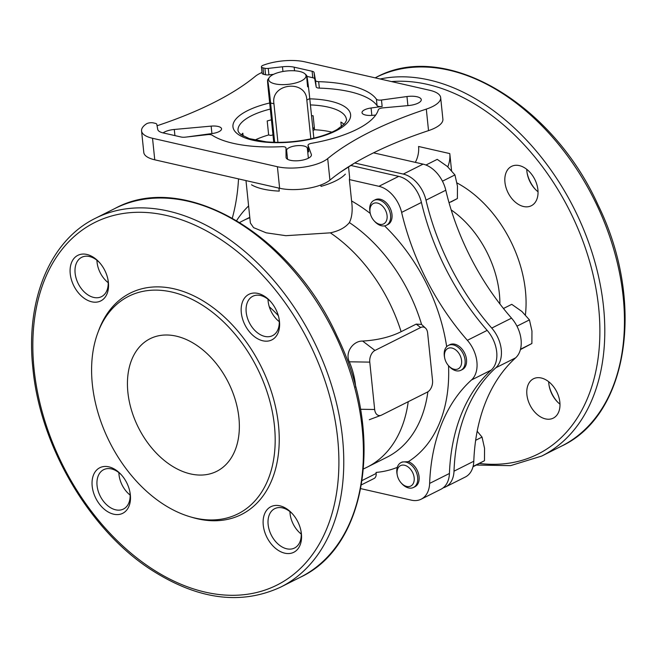 <?xml version="1.0" encoding="UTF-8"?>
<svg xmlns="http://www.w3.org/2000/svg" width="658" height="658" viewBox="0 0 658 658"><rect width="100%" height="100%" fill="white"/><g stroke="black" fill="none" stroke-linecap="round" stroke-linejoin="round"><path stroke-width="0.99" d="M348.608 167.576L349.587 177.043A51.711 18.539 174.1 0 1 349.373 179.576L351.586 200.97C352.803 210.042 352.071 217.239 349.373 222.569C345.384 227.545 339.034 230.966 330.332 232.842A137.966 93.568 63.3 0 1 401.117 331.69L416.193 324.114L421.556 324.419L425.71 328.317A9.278 5.947 102.8 0 0 420.659 327.519L374.97 350.451A9.278 5.947 102.8 0 0 369.771 362.122L374.665 409.49A9.278 5.947 102.8 0 0 381.122 415.28A9.278 5.947 102.8 0 0 381.648 415.05L427.338 392.11A9.278 5.947 102.8 0 0 432.536 380.439L427.642 333.071A9.278 5.947 102.8 0 0 425.71 328.317M448.534 365.692A151.883 103.002 63.3 0 1 408.322 461.677L402.244 461.982L401.018 462.599A13.917 9.434 63.3 0 1 415.691 470.799A13.917 9.434 63.3 0 1 413.504 487.463A13.917 9.434 63.3 0 1 401.89 483.729L401.216 482.988A11.425 7.748 63.3 0 1 397.267 475.125A11.425 7.748 63.3 0 1 397.087 473.9A11.425 7.748 63.3 0 1 406.438 465.93A11.425 7.748 63.3 0 1 413.816 482.158A11.425 7.748 63.3 0 1 401.216 482.988M443.122 487.874A27.825 18.868 -116.7 0 0 445.524 486.953L465.321 477.017A27.825 18.868 -116.7 0 0 473.801 461.233A208.693 141.528 -116.7 0 1 515.633 357.829A27.825 18.868 -116.7 0 0 511.537 318.151A208.693 141.528 -116.7 0 1 445.795 190.228A27.825 18.868 -116.7 0 0 423.078 164.13L373.53 152.845M445.795 190.228L425.997 200.164A27.825 18.868 -116.7 0 0 403.28 174.074L354.703 163.003M445.524 486.953A27.825 18.868 -116.7 0 0 454.004 471.177A208.693 141.528 -116.7 0 1 495.836 367.764A27.825 18.868 -116.7 0 0 491.74 328.087A208.693 141.528 -116.7 0 1 425.997 200.164M360.781 488.639L411.34 500.162A27.825 18.868 -116.7 0 0 421.161 499.192A27.825 18.868 -116.7 0 0 429.633 483.408L449.43 473.472A208.693 141.528 -116.7 0 1 491.271 370.059A27.825 18.868 -116.7 0 0 487.167 330.382A208.693 141.528 -116.7 0 1 421.424 202.458A27.825 18.868 -116.7 0 0 398.707 176.369L351.364 165.577M429.633 483.408A208.693 141.528 -116.7 0 1 471.473 379.995A27.825 18.868 -116.7 0 0 467.369 340.318A208.693 141.528 -116.7 0 1 401.627 212.402A27.825 18.868 -116.7 0 0 378.909 186.304L349.373 179.576M421.161 499.192L440.959 489.248A27.825 18.868 -116.7 0 0 449.43 473.472M232.323 218.053A208.693 141.528 -116.7 0 0 238.525 178.894M370.166 212.945L369.985 211.966A13.917 9.434 63.3 0 1 369.763 210.478A13.917 9.434 63.3 0 1 373.925 200.419L375.34 199.711A13.917 9.434 63.3 0 1 390.013 207.912A13.917 9.434 63.3 0 1 387.825 224.575L386.411 225.283A13.917 9.434 63.3 0 1 374.797 221.549L374.122 220.817A11.425 7.748 63.3 0 1 370.166 212.945A11.425 7.748 63.3 0 1 369.993 211.728A11.425 7.748 63.3 0 1 379.345 203.758A11.425 7.748 63.3 0 1 386.723 219.986A11.425 7.748 63.3 0 1 374.122 220.817M444.676 357.927L444.487 356.949A13.917 9.434 63.3 0 1 444.273 355.46A13.917 9.434 63.3 0 1 448.435 345.392L449.842 344.685A13.917 9.434 63.3 0 1 464.523 352.885A13.917 9.434 63.3 0 1 462.327 369.557L460.921 370.265A13.917 9.434 63.3 0 1 449.299 366.531L448.624 365.79A11.425 7.748 63.3 0 1 444.676 357.927A11.425 7.748 63.3 0 1 444.495 356.702A11.425 7.748 63.3 0 1 453.855 348.732A11.425 7.748 63.3 0 1 461.225 364.96A11.425 7.748 63.3 0 1 448.624 365.79M408.322 461.677A13.917 9.434 63.3 0 1 418.578 473.974A13.917 9.434 63.3 0 1 414.918 486.755L413.504 487.463M361.472 484.823L374.073 478.498A6.958 4.721 -116.7 0 0 376.154 473.464L376.047 472.428A151.883 103.002 63.3 0 0 397.284 467.361M92.342 384.288A121.738 82.554 63.3 0 1 97.861 332.693A121.738 82.554 63.3 0 1 203.659 305.978A121.738 82.554 63.3 0 1 274.937 447.958A121.738 82.554 63.3 0 1 190.302 516.834A121.738 82.554 63.3 0 1 92.342 384.288M127.891 392.39A74.198 50.321 63.3 0 1 150.098 338.722A74.198 50.321 63.3 0 1 228.359 382.454A74.198 50.321 63.3 0 1 216.679 471.35A74.198 50.321 63.3 0 1 127.891 392.39M97.861 332.693L98.79 330.201A123.877 84.01 63.3 0 1 206.456 303.009A123.877 84.01 63.3 0 1 278.984 447.489A123.877 84.01 63.3 0 1 192.86 517.583L190.302 516.834M130.342 494.865A25.506 17.297 -116.7 0 0 129.939 492.143A25.506 17.297 -116.7 0 0 121.121 474.574A25.506 17.297 -116.7 0 0 92.984 476.425A25.506 17.297 -116.7 0 0 109.45 512.664A25.506 17.297 -116.7 0 0 130.342 494.865M301.413 533.844A25.506 17.297 -116.7 0 0 301.01 531.121A25.506 17.297 -116.7 0 0 292.193 513.553A25.506 17.297 -116.7 0 0 264.055 515.403A25.506 17.297 -116.7 0 0 280.53 551.643A25.506 17.297 -116.7 0 0 301.413 533.844M279.469 321.449A25.506 17.297 -116.7 0 0 279.066 318.727A25.506 17.297 -116.7 0 0 270.249 301.158A25.506 17.297 -116.7 0 0 242.111 303.009A25.506 17.297 -116.7 0 0 258.578 339.248A25.506 17.297 -116.7 0 0 279.469 321.449M108.397 282.471A25.506 17.297 -116.7 0 0 107.994 279.749A25.506 17.297 -116.7 0 0 99.169 262.18A25.506 17.297 -116.7 0 0 71.031 264.031A25.506 17.297 -116.7 0 0 87.506 300.27A25.506 17.297 -116.7 0 0 108.397 282.471M262.986 67.848L264.903 68.284A4.639 1.661 -5.9 0 0 268.25 68.399L282.463 66.787A16.228 5.823 -5.9 0 1 294.167 67.174L312.114 71.261A5.799 2.081 -5.9 0 1 314.072 72.52L315.519 80.473A4.639 1.661 -5.9 0 0 318.669 81.666A88.114 31.592 -5.9 0 1 376.401 99.202A4.639 1.661 -5.9 0 0 381.476 100.016L406.965 96.545A12.757 4.573 -5.9 0 1 421.268 99.646A12.757 4.573 -5.9 0 1 408.61 105.543L382.915 107.879A4.639 1.661 -5.9 0 0 378.334 109.787A88.114 31.592 -5.9 0 1 311.563 143.304A4.639 1.661 -5.9 0 0 308.026 145.303A4.639 1.661 -5.9 0 0 308.067 145.451L311.324 154.383A12.757 4.573 -5.9 0 1 311.423 154.786A12.757 4.573 -5.9 0 1 299.209 160.642A12.757 4.573 -5.9 0 1 286.049 157.41A12.757 4.573 -5.9 0 1 286.041 157.254L285.983 147.96A4.639 1.661 -5.9 0 0 285.983 147.902A4.639 1.661 -5.9 0 0 281.854 146.668A88.114 31.592 -5.9 0 1 212.106 135.161A4.639 1.661 -5.9 0 0 207.648 134.627L185.326 137.152A5.799 2.081 -5.9 0 1 181.139 137.02L163.192 132.924A16.228 5.823 -5.9 0 1 157.731 129.404L156.81 124.346A4.639 1.661 -5.9 0 0 155.247 123.334L153.33 122.898A4.639 1.661 -5.9 0 0 146.356 123.901A32.464 11.638 174.1 0 0 141.56 130.909A32.464 11.638 174.1 0 0 152.533 138.279L277.405 166.729A32.464 11.638 174.1 0 0 327.7 158.594A289.849 103.923 -5.9 0 1 426.31 109.096A32.464 11.638 174.1 0 0 440.671 97.639A32.464 11.638 174.1 0 0 429.699 90.278L304.827 61.827A32.464 11.638 174.1 0 0 263.118 65.29A4.639 1.661 -5.9 0 0 261.415 66.795A4.639 1.661 -5.9 0 0 262.986 67.848L263.652 74.313L265.569 74.749A4.639 1.661 -5.9 0 0 268.916 74.856L273.572 74.329M306.998 76.41L312.78 77.726L312.114 71.261M371.844 115.397L371.079 107.986L382.15 106.473A4.639 1.661 -5.9 0 1 377.075 105.667A88.114 31.592 -5.9 0 0 319.344 88.123A4.639 1.661 -5.9 0 1 316.185 86.93L314.738 78.985A5.799 2.081 -5.9 0 0 312.78 77.726M121.607 475.109A22.027 14.937 -116.7 0 0 103.668 469.68A22.027 14.937 -116.7 0 0 100.197 496.074A22.027 14.937 -116.7 0 0 123.433 509.053A22.027 14.937 -116.7 0 0 130.021 493.122A22.027 14.937 -116.7 0 0 129.799 491.427M292.678 514.087A22.027 14.937 -116.7 0 0 274.74 508.659A22.027 14.937 -116.7 0 0 271.269 535.053A22.027 14.937 -116.7 0 0 294.504 548.032A22.027 14.937 -116.7 0 0 301.101 532.1A22.027 14.937 -116.7 0 0 300.87 530.406M270.726 301.701A22.027 14.937 -116.7 0 0 252.795 296.273A22.027 14.937 -116.7 0 0 249.324 322.659A22.027 14.937 -116.7 0 0 272.56 335.646A22.027 14.937 -116.7 0 0 279.148 319.714A22.027 14.937 -116.7 0 0 278.918 318.02M99.654 262.723A22.027 14.937 -116.7 0 0 81.715 257.294A22.027 14.937 -116.7 0 0 78.253 283.68A22.027 14.937 -116.7 0 0 101.48 296.668A22.027 14.937 -116.7 0 0 108.077 280.736A22.027 14.937 -116.7 0 0 107.846 279.041M261.415 66.795L262.09 73.26A4.639 1.661 -5.9 0 0 263.652 74.313M308.372 158.224L307.311 148.034A10.438 3.742 -5.9 0 0 296.339 145.747A10.438 3.742 -5.9 0 0 286.625 150.378L286.649 154.416A4.639 1.661 -5.9 0 0 286.649 154.359A4.639 1.661 -5.9 0 0 286.641 154.301M308.701 151.611A4.639 1.661 -5.9 0 0 308.701 151.768A4.639 1.661 -5.9 0 0 308.734 151.908L308.067 145.451M307.311 148.034L308.734 151.908M375.71 115.051L372.42 115.347A10.438 3.742 -5.9 0 1 362.015 112.666A10.438 3.742 -5.9 0 1 371.079 107.986M262.007 72.47A32.464 11.638 -5.9 0 0 255.197 76.418A289.849 103.923 -5.9 0 1 157.065 125.76M174.921 135.597L174.288 129.47L211.144 126.122A10.438 3.742 -5.9 0 1 221.549 128.803A10.438 3.742 -5.9 0 1 212.485 133.484L186.814 136.987M174.288 129.47A12.757 4.573 -5.9 0 0 163.11 132.908M118.876 472.633A22.027 14.937 -116.7 0 0 130.152 495.096M289.948 511.611A22.027 14.937 -116.7 0 0 301.224 534.074M268.003 299.217A22.027 14.937 -116.7 0 0 279.28 321.68M96.932 260.247A22.027 14.937 -116.7 0 0 108.2 282.701M141.56 130.909L143.789 152.442A32.464 11.638 -5.9 0 0 154.753 159.812L279.625 188.262A32.464 11.638 -5.9 0 0 329.921 180.127L327.7 158.594M440.671 97.639L442.892 119.172A32.464 11.638 -5.9 0 1 428.531 130.621A289.849 103.923 -5.9 0 0 329.921 180.127M344.052 124.288A54.491 19.534 -5.9 0 0 340.869 122.075L341.346 126.706M311.53 115.685A54.491 19.534 -5.9 0 1 313.118 115.75L314.565 129.749A54.491 19.534 174.1 0 1 330.579 131.839A54.491 19.534 174.1 0 1 331.895 132.151M271.417 119.822A54.491 19.534 -5.9 0 0 267.206 120.957L268.645 134.956L270.866 135.466A51.711 18.539 -5.9 0 1 272.98 134.89M254.852 140.113A54.491 19.534 174.1 0 1 268.645 134.956M241.338 134.898A54.491 19.534 -5.9 0 1 242.835 133.196L243.123 136.009M401.117 331.69A104.548 62.321 -163.4 0 1 362.632 341.058C353.313 340.803 344.702 352.236 349.316 361.801A84.388 74.749 37 0 1 355.698 387.266M313.06 130.506L314.565 129.749M251.504 184.783A51.711 18.539 174.1 0 0 279.255 191.108L278.943 188.106M345.368 174.14A51.711 18.539 174.1 0 1 320.997 186.37L320.857 184.98M330.332 232.842L285.901 235.687L266.186 232.825L253.569 227.635L250.369 223.004L245.985 180.596M373.925 200.419A13.917 9.434 63.3 0 1 388.598 208.619A13.917 9.434 63.3 0 1 386.411 225.283M448.435 345.392A13.917 9.434 63.3 0 1 463.109 353.593A13.917 9.434 63.3 0 1 460.921 370.265M397.267 475.125L397.078 474.147A13.917 9.434 63.3 0 1 396.856 472.658A13.917 9.434 63.3 0 1 401.018 462.599M425.948 165.026L437.241 159.359L447.382 166.49L454.941 174.921L457.45 186.082L457.384 198.535L451.043 201.916M457.384 198.535L449.044 202.722M454.941 174.921L442.447 181.189M477.182 431.245L482.034 437.093L484.543 448.254L484.477 460.715L472.987 466.802M484.477 460.715L473.086 466.432M482.034 437.093L475.66 440.292M503.46 308.495L511.751 304.333L521.893 311.464L529.443 319.895L531.96 331.056L531.886 343.517L520.404 349.604M531.886 343.517L520.503 349.234M529.443 319.895L516.958 326.171M557.252 401.701A25.506 17.297 63.3 0 1 549.06 385.382M535.308 189.307A25.506 17.297 63.3 0 1 527.116 172.988M538.03 191.782A22.027 14.937 63.3 0 1 534.847 188.821A22.027 14.937 63.3 0 1 527.231 173.646A22.027 14.937 63.3 0 1 526.885 171.294A22.027 14.937 63.3 0 1 526.754 169.32M559.983 404.176A22.027 14.937 63.3 0 1 556.8 401.216A22.027 14.937 63.3 0 1 549.183 386.04A22.027 14.937 63.3 0 1 548.83 383.688A22.027 14.937 63.3 0 1 548.706 381.714M504.949 182.307A22.027 14.937 63.3 0 1 511.546 166.375A22.027 14.937 63.3 0 1 534.781 179.354A22.027 14.937 63.3 0 1 531.31 205.748A22.027 14.937 63.3 0 1 504.949 182.307M526.902 394.693A22.027 14.937 63.3 0 1 533.498 378.761A22.027 14.937 63.3 0 1 556.726 391.749A22.027 14.937 63.3 0 1 553.263 418.134A22.027 14.937 63.3 0 1 526.902 394.693M447.785 166.852A18.547 11.902 102.8 0 0 449.792 153.594L418.57 146.479A18.547 11.902 102.8 0 1 415.313 162.37M451.553 170.661L449.792 153.594M307.623 86.823C305.394 65.619 307.697 78.269 309.754 98.527A25.736 9.228 174.1 0 1 306.825 100C306.118 79.149 270.413 83.13 273.942 103.734A25.736 9.228 174.1 0 1 270.603 102.969C268.554 82.785 266.235 70.011 268.464 91.265L273.736 142.284M270.603 102.969L274.666 142.309M269.5 77.249A18.786 6.736 174.1 0 1 299.67 71.483A18.786 6.736 174.1 0 1 304.703 73.606A18.786 6.736 174.1 0 1 298.765 81.995A18.786 6.736 174.1 0 1 276.261 84.117A18.786 6.736 174.1 0 1 269.5 77.249L267.584 79.931L268.464 91.265M273.942 103.734L277.931 142.35M306.825 100L310.839 138.83M309.754 98.527L313.85 138.139M236.658 220.562A151.883 103.002 63.3 0 1 248.601 205.954M427.873 391.806A137.966 93.568 63.3 0 1 386.929 457.236L367.279 467.098A137.966 93.568 63.3 0 0 408.223 401.709M349.373 222.569A137.966 93.568 63.3 0 1 421.556 324.419M351.586 200.97A151.883 103.002 63.3 0 1 370.281 213.472M384.568 225.883A151.883 103.002 63.3 0 1 446.675 346.684M423.078 164.13L403.28 174.074M378.909 186.304L398.707 176.369M34.076 369.237A202.894 137.596 63.3 0 1 244.842 257.936A202.894 137.596 63.3 0 1 278.564 584.263A202.894 137.596 63.3 0 1 34.076 369.237M280.703 587.101C240.047 605.829 195.887 599.422 148.231 567.87C87.785 527.362 40.039 444.742 32.9 368.447C25.341 300.328 49.918 240.4 95.525 218.226A206.373 139.957 63.3 0 1 313.192 339.873A206.373 139.957 63.3 0 1 280.703 587.101L300.344 577.239A206.373 139.957 63.3 0 0 332.833 330.012A206.373 139.957 63.3 0 0 115.166 208.364C183.59 170.891 290.713 233.458 336.912 335.827C384.379 432.026 367.929 546 300.344 577.239M265.569 74.749L264.903 68.284M268.916 74.856L268.25 68.399M282.948 71.492L282.463 66.787M294.537 70.784L294.167 67.174M314.738 78.985L314.072 72.52M316.185 86.93L315.519 80.473M319.344 88.123L318.669 81.666M377.075 105.667L376.401 99.202M382.15 106.473L381.476 100.016M286.649 154.416L285.983 147.96M309.786 98.84A59.13 21.196 174.1 0 1 330.62 101.242A59.13 21.196 174.1 0 1 329.477 133.706A59.13 21.196 174.1 0 1 241.305 136.231A59.13 21.196 174.1 0 1 269.681 102.985M310.42 104.918A54.491 19.534 174.1 0 1 328.021 107.073A54.491 19.534 174.1 0 1 346.429 119.443C346.996 119.559 346.314 121.056 344.389 123.91L337.258 129.42C330.464 133.327 321.482 136.502 310.321 138.945C295.187 142.079 280.489 143.041 266.235 141.832L249.374 138.641L240.951 134.619L238.632 132.266L238.023 130.646A54.491 19.534 174.1 0 1 270.306 109.063M279.625 188.262L277.405 166.729M428.531 130.621L426.31 109.096M154.753 159.812L152.533 138.279M407.902 105.609L406.965 96.545M287.546 159.277L286.625 150.378M311.415 155.206L311.324 154.383M211.917 133.566L211.144 126.122M362.632 341.058L374.97 350.451M416.193 324.114L420.659 327.519M349.316 361.801L369.771 362.122M360.494 409.268L374.665 409.49M269.286 306.768A96.866 65.693 63.3 0 1 278.334 315.692M239.742 222.437A137.966 137.966 0 0 1 243.485 220.488A137.966 93.568 63.3 0 1 249.818 217.732M376.154 473.464L362.155 480.496M401.627 212.402L421.424 202.458M467.369 340.318L487.167 330.382M471.473 379.995L491.271 370.059M515.633 357.829L495.836 367.764M511.537 318.151L491.74 328.087M473.801 461.233L454.004 471.177M376.203 77.323A206.373 139.957 63.3 0 1 593.878 198.963A206.373 139.957 63.3 0 1 561.389 446.19C628.966 414.959 645.424 300.977 597.957 204.778C551.749 102.409 444.627 39.842 376.203 77.323L375.159 77.85M380.143 78.985A206.373 139.957 63.3 0 1 581.952 225.455A206.373 139.957 63.3 0 1 541.74 456.052L561.389 446.19M391.518 81.576A202.894 137.596 63.3 0 1 593.384 276.023A202.894 137.596 63.3 0 1 479.361 463.446M457.022 182.949A105.041 71.237 63.3 0 1 525.405 314.911M451.182 209.91A86.494 58.652 63.3 0 1 499.899 303.955M95.525 218.226L115.166 208.364M286.649 154.359L285.983 147.902M308.701 151.768L308.026 145.303M340.359 172.223L353.461 163.834M381.122 415.28L369.294 419.722M363.487 468.932A137.966 137.966 0 0 0 367.279 467.098M243.485 220.488L249.777 217.329M476.31 465.058L510.575 465.642L541.74 456.052M314.294 127.101L312.945 129.371M306.768 75.489L304.703 73.606"/></g></svg>
